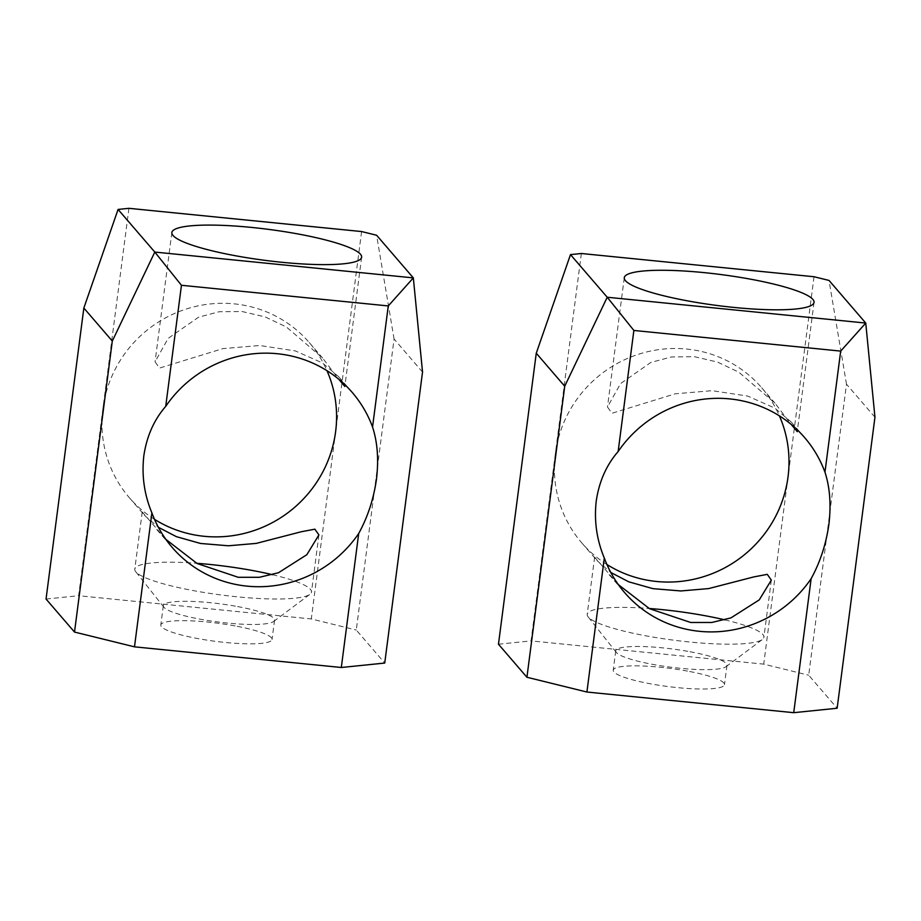 <?xml version="1.0" encoding="UTF-8"?>
<svg xmlns="http://www.w3.org/2000/svg" width="921" height="921" viewBox="0 0 921 921"><rect width="100%" height="100%" fill="white"/><g stroke="black" fill="none" stroke-linecap="round" stroke-linejoin="round"><path stroke-width="0.69" stroke-dasharray="4.61 3.45" d="M874.95 417.225L846.491 384.195L808.696 675.208L837.154 708.237M846.491 384.195L829.027 280.433M581.358 253.505L531.037 640.889L763.716 664.133L808.696 675.208M498.468 644.228L531.037 640.889M814.026 276.737L763.716 664.133M606.916 564.504A118.786 115.298 -40.7 0 1 581.704 542.803A118.786 115.298 -40.7 0 1 555.363 453.65A118.786 115.298 -40.7 0 1 638.852 354.159A118.786 115.298 -40.7 0 1 761.679 387.741A118.786 115.298 -40.7 0 1 779.408 415.878M796.032 428.656L791.254 422.06L774.803 408.118L747.702 396.065L712.083 390.688L675.323 393.785L611.912 413.276L607.48 407.001L620.57 383.573L650.905 362.414L671.536 356.934L694.446 356.692L717.563 362.091L738.849 372.199L775.056 403.26L791.162 424.385M618.325 584.593L594.632 557.159L597.211 560.797L610.796 572.482M687.469 671.098A56.089 9.141 7.4 0 0 613.225 670.212A56.089 9.141 7.4 0 0 650.226 683.762A56.089 9.141 7.4 0 0 724.47 684.66A56.089 9.141 7.4 0 0 687.469 671.098M689.979 651.734A56.089 9.141 -172.6 0 1 726.991 665.284A56.089 9.141 -172.6 0 1 726.024 666.689A56.089 9.141 -172.6 0 1 652.747 664.386A56.089 9.141 -172.6 0 1 616.31 652.436A56.089 9.141 -172.6 0 1 615.735 650.836A56.089 9.141 -172.6 0 1 689.979 651.734M724.873 619.868A89.084 14.517 -172.6 0 1 763.9 637.251A89.084 14.517 -172.6 0 1 762.381 639.473A89.084 14.517 -172.6 0 1 645.978 635.835A89.084 14.517 -172.6 0 1 588.116 616.84A89.084 14.517 -172.6 0 1 587.207 614.307A89.084 14.517 -172.6 0 1 649.144 608.482M422.532 372.049L394.073 339.02L356.277 630.033L384.736 663.051M394.073 339.02L376.608 235.246M128.928 208.319L78.619 595.714L311.298 618.947L356.277 630.033M46.05 599.041L78.619 595.714M361.608 231.551L311.298 618.947M154.498 519.317A118.786 115.298 -40.7 0 1 129.285 497.628A118.786 115.298 -40.7 0 1 102.933 408.475A118.786 115.298 -40.7 0 1 186.433 308.972A118.786 115.298 -40.7 0 1 309.26 342.566A118.786 115.298 -40.7 0 1 326.99 370.703M343.614 383.481L338.836 376.873L322.385 362.932L295.284 350.889L259.664 345.513L222.905 348.61L159.494 368.089L155.062 361.815L168.152 338.387L198.487 317.238L219.117 311.747L242.027 311.505L265.144 316.905L286.431 327.013L322.638 358.085L338.744 379.21M165.907 539.407L142.214 511.972L144.793 515.622L158.377 527.296M235.051 625.923A56.089 9.141 7.4 0 0 160.807 625.025A56.089 9.141 7.4 0 0 197.808 638.575A56.089 9.141 7.4 0 0 272.052 639.473A56.089 9.141 7.4 0 0 235.051 625.923M237.56 606.559A56.089 9.141 -172.6 0 1 274.562 620.109A56.089 9.141 -172.6 0 1 273.606 621.502A56.089 9.141 -172.6 0 1 200.329 619.211A56.089 9.141 -172.6 0 1 163.892 607.25A56.089 9.141 -172.6 0 1 163.316 605.661A56.089 9.141 -172.6 0 1 237.56 606.559M272.455 574.692A89.084 14.517 -172.6 0 1 311.482 592.076A89.084 14.517 -172.6 0 1 309.963 594.287A89.084 14.517 -172.6 0 1 193.56 590.649A89.084 14.517 -172.6 0 1 135.698 571.665A89.084 14.517 -172.6 0 1 134.788 569.12A89.084 14.517 -172.6 0 1 196.714 563.295M761.679 387.741L775.056 403.26M791.254 422.06L804.62 437.579M581.704 542.803L597.211 560.797M609.138 574.646L624.645 592.64M624.277 277.716L607.48 407.001M814.049 302.364L797.252 431.65M726.024 666.689L762.381 639.473M616.31 652.436L588.116 616.84M726.991 665.284L724.47 684.66M771.326 580.103L763.9 637.251M615.735 650.836L613.225 670.212M594.632 557.159L587.207 614.307M309.26 342.566L322.638 358.085M338.836 376.873L352.202 392.404M129.285 497.628L144.793 515.622M156.72 529.471L172.227 547.465M171.859 232.529L155.062 361.815M361.631 257.178L344.834 386.463M273.606 621.502L309.963 594.287M163.892 607.25L135.698 571.665M274.562 620.109L272.052 639.473M318.908 534.917L311.482 592.076M163.316 605.661L160.807 625.025M142.214 511.972L134.788 569.12"/><path stroke-width="1.38" d="M564.723 386.244L607.227 297.241L633.867 330.455L840.689 351.108L865.752 323.064L874.95 417.225L837.154 708.237L793.729 712.681L586.907 692.028L526.927 677.257L498.468 644.228L536.264 353.215L564.723 386.244L526.927 677.257M865.752 323.064L829.027 280.433L814.026 276.737L581.358 253.505L570.49 254.61L607.227 297.241L865.752 323.064M536.264 353.215L570.49 254.61M633.867 330.455L618.141 451.543C606.421 465.001 599.122 481.522 596.232 501.093C594.01 520.837 596.704 539.81 604.314 558.022L586.907 692.028M840.689 351.108L824.963 472.197C829.902 487.313 831.214 504.696 828.9 524.325C826.102 544.012 820.185 562.132 811.136 578.676L793.729 712.681M604.314 558.022A118.786 115.298 139.3 0 0 624.645 592.64A118.786 115.298 139.3 0 0 811.136 578.676M824.963 472.197A118.786 115.298 139.3 0 0 804.62 437.579A118.786 115.298 139.3 0 0 618.141 451.543M779.408 415.878A118.786 115.298 -40.7 0 1 788.031 476.894A118.786 115.298 -40.7 0 1 606.916 564.504M791.162 424.385L797.252 431.65L796.032 428.656M610.796 572.482L628.767 581.819L652.92 588.646L680.884 590.96L708.652 588.588L753.792 576.914L767.285 574.359L771.326 580.103L759.249 599.893L730.906 617.91L711.783 622.469L690.646 622.469L649.512 608.689L618.325 584.593M687.4 300.833A95.68 15.588 7.4 0 0 814.049 302.364A95.68 15.588 7.4 0 0 750.926 279.247A95.68 15.588 7.4 0 0 624.277 277.716A95.68 15.588 7.4 0 0 687.4 300.833M649.144 608.482A89.084 14.517 -172.6 0 1 705.129 615.723A89.084 14.517 -172.6 0 1 724.873 619.868M112.304 341.069L154.809 252.066L181.449 285.28L388.271 305.933L413.333 277.889L422.532 372.049L384.736 663.051L341.311 667.495L134.489 646.841L74.509 632.071L46.05 599.041L83.846 308.04L112.304 341.069L74.509 632.071M413.333 277.889L376.608 235.246L361.608 231.551L128.928 208.319L118.072 209.435L154.809 252.066L413.333 277.889M83.846 308.04L118.072 209.435M181.449 285.28L165.722 406.368C154.003 419.826 146.704 436.335 143.814 455.918C141.592 475.65 144.286 494.635 151.896 512.847L134.489 646.841M388.271 305.933L372.545 427.022C377.483 442.138 378.796 459.51 376.482 479.15C373.684 498.825 367.767 516.946 358.706 533.501L341.311 667.495M151.896 512.847A118.786 115.298 139.3 0 0 172.227 547.465A118.786 115.298 139.3 0 0 358.706 533.501M372.545 427.022A118.786 115.298 139.3 0 0 352.202 392.404A118.786 115.298 139.3 0 0 165.722 406.368M326.99 370.703A118.786 115.298 -40.7 0 1 335.612 431.707A118.786 115.298 -40.7 0 1 154.498 519.317M338.744 379.21L344.834 386.463L343.614 383.481M158.377 527.296L176.348 536.644L200.502 543.459L228.466 545.785L256.234 543.402L301.374 531.728L314.867 529.172L318.908 534.917L306.831 554.707L278.487 572.735L259.365 577.294L238.228 577.294L197.094 563.502L165.907 539.407M234.982 255.658A95.68 15.588 7.4 0 0 361.631 257.178A95.68 15.588 7.4 0 0 298.508 234.061A95.68 15.588 7.4 0 0 171.859 232.529A95.68 15.588 7.4 0 0 234.982 255.658M196.714 563.295A89.084 14.517 -172.6 0 1 252.711 570.548A89.084 14.517 -172.6 0 1 272.455 574.692"/></g></svg>
